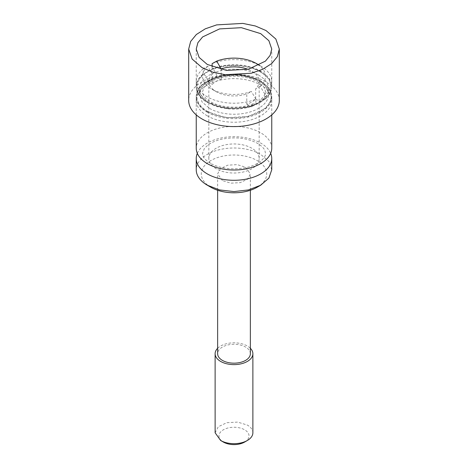 <?xml version="1.0" encoding="UTF-8"?>
<svg xmlns="http://www.w3.org/2000/svg" width="468" height="468" viewBox="0 0 468 468"><rect width="100%" height="100%" fill="white"/><g stroke="black" fill="none" stroke-linecap="round" stroke-linejoin="round"><path stroke-width="0.35" stroke-dasharray="2.34 1.75" d="M251.796 148.216A25.173 14.531 0 0 0 224.365 145.062A25.173 14.531 0 0 0 208.827 158.488A25.173 14.531 0 0 0 216.204 168.767A25.173 14.531 0 0 0 243.635 171.914A25.173 14.531 0 0 0 259.173 158.488A25.173 14.531 0 0 0 251.796 148.216M212.127 66.819L212.127 68.796C214.853 70.656 216.362 73.242 216.649 76.541L221.218 79.18A25.173 14.531 0 0 0 212.32 84.316L212.32 74.043A25.173 14.531 0 0 0 208.827 81.42A25.173 14.531 0 0 0 216.204 91.699L211.752 89.131A31.461 18.164 0 0 0 251.351 91.436L246.782 93.939L246.782 104.218A25.173 14.531 0 0 0 255.68 99.076L255.68 88.803A25.173 14.531 0 0 0 259.173 81.42A25.173 14.531 0 0 0 251.796 71.148A25.173 14.531 0 0 0 247.923 69.317M221.218 79.18L221.218 69.562M212.32 74.043L207.751 66.269L203.229 68.796L203.229 73.932C205.955 75.793 207.464 78.378 207.751 81.684L216.649 76.541M207.751 81.684L212.32 84.316M207.751 66.269A31.461 18.164 0 0 0 211.752 89.131L216.204 91.699A25.173 14.531 0 0 0 246.782 93.939M212.127 63.654A37.756 21.797 180 0 1 260.699 66.011L259.33 65.222L260.699 66.011A37.756 21.797 180 0 1 271.756 81.42A37.756 21.797 180 0 1 264.771 94.05L264.771 99.187A37.756 21.797 0 0 0 271.756 86.562A37.756 21.797 0 0 0 260.699 71.148A37.756 21.797 0 0 0 212.127 68.796M264.771 94.05L260.249 86.299A31.461 18.164 0 0 0 259.102 65.333M260.249 86.299L255.68 88.803M207.301 112.25A37.756 21.797 180 0 1 196.244 96.835A37.756 21.797 180 0 1 219.55 76.699A37.756 21.797 180 0 1 260.699 81.42A37.756 21.797 180 0 1 271.756 96.835A37.756 21.797 180 0 1 248.449 116.977A37.756 21.797 180 0 1 207.301 112.25M203.229 68.796A37.756 21.797 0 0 0 196.244 81.42A37.756 21.797 0 0 0 207.301 96.835A37.756 21.797 0 0 0 255.873 99.187L255.873 104.329A37.756 21.797 180 0 1 207.301 101.971A37.756 21.797 180 0 1 196.244 86.562A37.756 21.797 180 0 1 203.229 73.932M255.873 99.187L251.351 91.436M246.782 104.218L251.351 106.85L252.936 103.861L255.873 104.329M255.68 99.076L260.249 101.714L251.351 106.85M260.249 101.714L261.226 99.093L264.771 99.187M271.756 148.216A37.756 21.797 0 0 0 260.699 132.801A37.756 21.797 0 0 0 219.55 128.074A37.756 21.797 0 0 0 196.244 148.216M197.309 153.352A37.756 21.797 180 0 1 223.792 137.504A37.756 21.797 180 0 1 260.699 143.073A37.756 21.797 180 0 1 270.691 153.352M271.744 169.79L268.878 161.448L260.699 154.381A37.756 21.797 0 0 0 219.55 149.655A37.756 21.797 0 0 0 196.244 169.79M257.137 187.258A32.719 18.89 0 0 0 257.137 160.542A32.719 18.89 0 0 0 210.863 160.542A32.719 18.89 0 0 0 210.863 187.258M222.429 180.584L217.638 173.903L220.399 168.655L227.74 165.175L237.194 164.637L245.571 167.222L250.362 173.903L247.601 179.15L240.259 182.631L230.806 183.163L222.429 180.584M250.362 353.726A16.362 9.448 0 0 0 245.571 347.045A16.362 9.448 0 0 0 227.74 344.998A16.362 9.448 0 0 0 217.638 353.726M217.638 348.286A18.878 10.899 180 0 1 247.35 346.016A18.878 10.899 180 0 1 250.362 348.286M215.128 432.777L218.304 426.722L226.775 422.709L237.685 422.095L247.35 425.073A18.878 10.899 0 0 1 252.878 432.777M244.624 442.061A15.023 8.67 0 0 0 244.624 429.794A15.023 8.67 0 0 0 223.376 429.794A15.023 8.67 0 0 0 223.376 442.061M279.308 100.433A45.308 26.155 0 0 0 266.035 81.935A45.308 26.155 0 0 0 216.661 76.266A45.308 26.155 0 0 0 188.692 100.433M196.244 87.071A37.756 21.797 0 0 1 219.55 66.936A37.756 21.797 0 0 1 260.699 71.662L268.878 78.735L271.744 87.071L270.124 93.401L265.391 99.181L248.449 107.207L226.635 108.447L207.301 102.486A37.756 21.797 0 0 1 196.244 87.071L196.244 49.052M207.301 115.848A37.756 21.797 180 0 1 196.244 100.433A37.756 21.797 180 0 1 219.55 80.291A37.756 21.797 180 0 1 260.699 85.018A37.756 21.797 180 0 1 271.756 100.433A37.756 21.797 180 0 1 248.449 120.568A37.756 21.797 180 0 1 207.301 115.848M260.699 80.911A37.756 21.797 0 0 0 219.55 76.185A37.756 21.797 0 0 0 196.244 96.32A37.756 21.797 0 0 0 207.301 111.735L226.635 117.696L248.449 116.456L265.391 108.43L270.124 102.65L271.744 96.32L268.878 87.978L260.699 80.911M260.249 71.92C276.132 80.531 274.131 96.964 256.312 104.206C242.19 110.606 220.182 109.711 207.751 102.229C191.868 93.618 193.869 77.185 211.688 69.943C225.81 63.543 247.818 64.438 260.249 71.92M258.471 75.003A34.609 19.984 180 0 1 268.609 89.131A34.609 19.984 180 0 1 247.244 107.587A34.609 19.984 180 0 1 209.529 103.258A34.609 19.984 180 0 1 199.391 89.131A34.609 19.984 180 0 1 220.756 70.668A34.609 19.984 180 0 1 258.471 75.003M207.751 111.478A37.124 21.434 180 0 1 207.751 81.163A37.124 21.434 180 0 1 260.249 81.163A37.124 21.434 180 0 1 260.249 111.478A37.124 21.434 180 0 1 207.751 111.478M209.529 108.395A34.609 19.984 0 0 0 247.244 112.729A34.609 19.984 0 0 0 268.609 94.267A34.609 19.984 0 0 0 258.471 80.139L240.751 74.675L220.756 75.81L205.224 83.164L200.889 88.47L199.403 94.267L199.391 89.131C199.198 93.594 202.404 97.917 209.009 102.106C220.516 108.155 233.69 109.541 248.52 106.259C254.036 104.803 258.535 102.749 262.021 100.105L265.964 96.256C267.772 93.816 268.65 91.441 268.609 89.131L268.609 94.267C268.802 89.803 265.596 85.474 258.991 81.292C247.484 75.243 234.31 73.856 219.48 77.138C213.964 78.595 209.465 80.642 205.978 83.286L202.036 87.142C200.228 89.581 199.35 91.956 199.391 94.267L202.03 101.913L209.529 108.395M208.827 158.488L208.827 81.42M259.173 158.488L259.173 81.42M261.226 99.093C264.473 95.829 265.882 93.366 265.461 91.699L264.952 89.148C264.204 86.826 261.735 84.351 257.552 81.736C247.022 76.173 234.72 74.851 220.644 77.77C215.227 79.168 210.933 81.081 207.763 83.509L204.376 86.826L202.539 91.699L203.071 94.308C203.685 96.039 205.3 97.941 207.915 100.006L210.448 101.661C220.527 107.903 240.505 109.108 252.936 103.861M196.244 86.562L196.244 81.42M271.756 86.562L271.756 81.42M196.244 114.888L196.244 96.835M271.756 114.888L271.756 96.835M210.448 163.314C206.3 160.723 203.843 158.266 203.071 155.955L202.539 153.352L204.376 148.479L207.763 145.162C210.933 142.734 215.227 140.821 220.644 139.423C234.72 136.504 247.022 137.826 257.552 143.389C261.735 146.004 264.204 148.479 264.952 150.801L265.461 153.352C266.391 157.131 258.593 165.731 243.623 168.053C230.677 169.872 219.621 168.293 210.448 163.314M217.638 190.26L217.638 173.903M250.362 190.26L250.362 173.903M271.756 87.071L271.756 49.052M196.244 100.433L196.244 96.32M271.756 100.433L271.756 96.32"/><path stroke-width="0.7" d="M221.218 69.562L221.218 68.907L216.649 61.132L212.127 63.654L212.127 66.819M247.923 69.317A25.173 14.531 0 0 0 221.218 68.907M259.102 65.333A31.461 18.164 0 0 0 256.248 63.443A31.461 18.164 0 0 0 216.649 61.132M256.248 63.437L259.33 65.222L256.248 63.443A31.461 18.164 0 0 0 256.248 63.437M196.244 114.888L196.244 148.216A37.756 21.797 0 0 0 207.301 163.624A37.756 21.797 0 0 0 248.449 168.351A37.756 21.797 0 0 0 271.756 148.216L271.756 114.888M270.691 153.352A37.756 21.797 180 0 1 271.756 158.488A37.756 21.797 180 0 1 248.449 178.63A37.756 21.797 180 0 1 207.301 173.903A37.756 21.797 180 0 1 196.244 158.488A37.756 21.797 180 0 1 197.309 153.352M196.244 158.488L196.244 169.79A37.756 21.797 0 0 0 207.301 185.205L219.55 189.926L234 191.582L248.449 189.926L260.699 185.205L268.878 178.132L271.744 169.79M260.699 185.205L257.137 187.258A32.719 18.89 0 0 1 210.863 187.258L207.301 185.205M217.638 190.26L217.638 353.726A16.362 9.448 0 0 0 222.429 360.401A16.362 9.448 0 0 0 240.259 362.448A16.362 9.448 0 0 0 250.362 353.726L250.362 190.26M250.362 348.286A18.878 10.899 180 0 1 252.878 353.726A18.878 10.899 180 0 1 241.225 363.794A18.878 10.899 180 0 1 220.65 361.431A18.878 10.899 180 0 1 215.122 353.726A18.878 10.899 180 0 1 217.638 348.286M220.65 440.487A18.878 10.899 0 0 0 247.35 440.487L244.624 442.061A15.023 8.67 0 0 1 223.376 442.061L220.65 440.487L215.128 432.777L215.122 353.726M247.35 440.487A18.878 10.899 0 0 0 252.878 432.777L252.878 353.726M201.965 67.55L192.143 59.062L188.692 49.052L190.646 41.459L196.332 34.521L205.259 28.835L216.661 24.886L242.839 23.4L255.358 25.986L266.035 30.56L275.857 39.043L279.308 49.052L277.354 56.646L271.668 63.584L262.741 69.276L251.339 73.219L225.161 74.71L212.642 72.125L201.965 67.55M260.699 33.643L268.884 40.71L271.756 49.052L270.13 55.382L265.391 61.162L248.449 69.194L226.635 70.434L207.301 64.467L199.116 57.394L196.244 49.052L197.87 42.728L202.609 36.943L219.55 28.917L241.365 27.676L260.699 33.643M188.692 49.052L188.692 100.433A45.308 26.155 0 0 0 201.965 118.93A45.308 26.155 0 0 0 251.339 124.599A45.308 26.155 0 0 0 279.308 100.433L279.308 49.052M271.756 169.79L271.756 158.488"/></g></svg>
